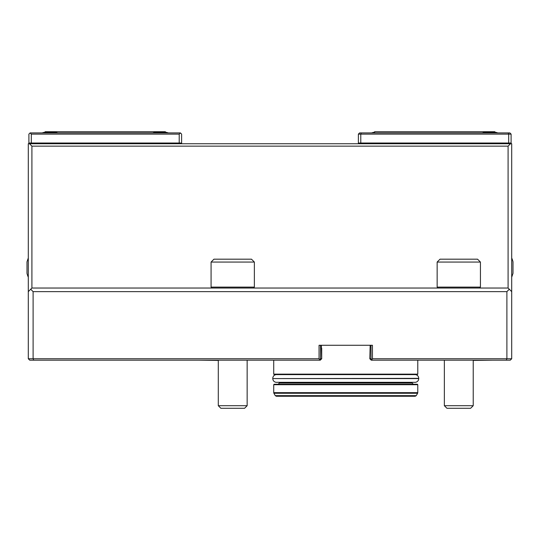 <?xml version="1.0" encoding="UTF-8"?>
<svg xmlns="http://www.w3.org/2000/svg" width="540" height="540" viewBox="0 0 540 540"><rect width="100%" height="100%" fill="white"/><g stroke="black" fill="none" stroke-linecap="round" stroke-linejoin="round"><path stroke-width="0.81" d="M244.573 408.287L220.874 408.287L218.295 405.702L247.151 405.702L244.573 408.287M320.504 345.276L320.504 358.742L321.705 358.742L320.267 360.187L29.741 360.187L28.296 358.742L28.296 143.741L511.704 143.741L511.704 358.742L510.26 360.187L371.25 360.187L369.806 358.742L371.007 358.742L371.007 345.276M470.637 408.287L446.945 408.287L444.359 405.702L473.222 405.702L470.637 408.287M444.359 360.187L444.359 405.702M417.305 374.618L274.212 374.618L273.726 374.139L417.785 374.139L417.305 374.618M413.336 384.237L412.135 383.036L279.382 383.036L278.174 384.237M417.785 392.654L417.785 384.716L417.305 384.237L274.212 384.237L273.726 384.716L273.726 392.654L273.888 393.255L417.623 393.255L417.785 392.654L273.726 392.654M416.239 395.658L275.279 395.658L276.318 396.259L415.193 396.259L416.239 395.658L417.623 393.255M415.503 382.313L276.014 382.313C274.003 381.875 272.923 380.632 272.768 378.587L418.75 378.587C418.588 380.632 417.508 381.875 415.503 382.313M415.503 374.618C417.508 375.057 418.588 376.299 418.75 378.344L418.75 378.587M218.295 360.43L199.051 360.187M492.46 360.187L473.222 360.43M374.618 132.314L373.653 132.314A24.05 24.05 0 0 0 371.615 132.914M358.385 143.019L358.385 134.116L359.586 132.914L509.895 132.914L511.103 134.116L511.103 143.019L358.385 143.019L358.385 143.741M511.103 143.741L511.103 143.019M511.103 134.116L360.788 134.116L360.788 143.019M361.287 132.914L360.788 134.116L358.385 134.116M508.694 143.019L508.694 134.116L508.194 132.914M494.87 132.314L494.87 131.713L374.618 131.713L374.618 132.914M511.103 143.255L358.385 143.255M495.828 132.314A24.05 24.05 0 0 1 497.867 132.914A24.05 24.05 0 0 0 495.828 132.314L484.286 132.314A24.05 24.05 0 0 0 482.247 132.914M321.705 348.165L321.705 358.742L321.347 345.276M320.504 358.742L319.781 359.464L319.059 358.742L319.059 345.276L372.452 345.276L372.452 358.742L371.729 359.464L371.007 358.742M319.059 360.187L319.781 359.464M33.709 360.187L33.109 358.742L319.059 358.742M28.296 358.742L33.109 358.742L33.109 291.647L30.706 289.238L28.296 291.647M28.296 277.202A24.05 24.05 0 0 1 27 273.368L27 261.826L28.296 257.992M510.496 143.741L508.093 146.144L31.907 146.144L31.907 288.036L30.706 289.238M31.907 146.144L29.504 143.741M511.704 277.202L513 273.368L513 261.826A24.05 24.05 0 0 0 511.704 257.992M31.907 288.036L508.093 288.036L508.093 146.144M508.093 288.036L511.704 291.647M372.452 358.742L506.891 358.742L506.891 291.647L509.294 289.238M506.291 360.187L506.891 358.742L511.704 358.742M369.806 358.742L370.17 345.276M506.891 291.647L33.109 291.647M371.729 359.464L372.452 360.187M479.513 288.036L480.438 287.111L437.144 287.111L438.075 288.036M253.442 288.036L254.367 287.111L211.079 287.111L212.004 288.036M437.144 262.062L440.033 259.18L477.549 259.18L480.438 262.062L437.144 262.062L437.144 287.111M480.438 262.062L480.438 287.111M211.079 262.062L213.962 259.18L251.485 259.18L254.367 262.062L211.079 262.062L211.079 287.111M254.367 262.062L254.367 287.111M57.753 132.914A24.05 24.05 0 0 0 55.715 132.314L44.172 132.314A24.05 24.05 0 0 0 42.134 132.914A24.05 24.05 0 0 1 44.172 132.314M180.414 132.914L179.213 134.116L31.307 134.116L30.105 132.914L180.414 132.914L181.616 134.116L181.616 143.741M31.307 134.116L31.307 143.019L28.897 143.019L28.897 134.116L30.105 132.914M28.897 143.019L28.897 143.741M165.382 132.314L165.382 131.713L45.131 131.713L45.131 132.314M181.616 143.019L179.213 143.019L179.213 134.116M31.307 143.019L179.213 143.019M28.897 143.255L181.616 143.255M168.386 132.914A24.05 24.05 0 0 0 166.347 132.314L154.798 132.314A24.05 24.05 0 0 0 152.759 132.914M417.785 384.716L273.726 384.716M418.75 378.344L272.768 378.587M218.295 360.187L218.295 405.702M247.151 360.187L247.151 405.702M473.222 360.187L473.222 405.702M273.726 360.187L273.726 374.139M417.785 360.187L417.785 374.139M279.382 382.313L279.382 383.036M412.135 382.313L412.135 383.036M275.279 395.658L273.888 393.255M276.014 374.618C274.003 375.057 272.923 376.299 272.768 378.344"/></g></svg>
